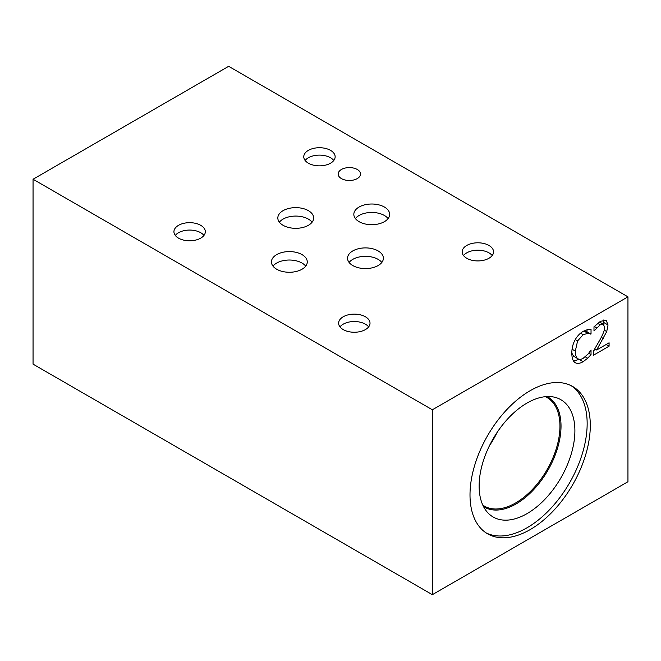 <?xml version="1.0" encoding="UTF-8"?>
<svg xmlns="http://www.w3.org/2000/svg" width="661" height="661" viewBox="0 0 661 661"><rect width="100%" height="100%" fill="white"/><g stroke="black" fill="none" stroke-linecap="round" stroke-linejoin="round"><path stroke-width="0.99" d="M579.342 359.278L573.583 361.088M587.67 358.229L583.151 361.691C579.804 363.616 577.086 363.905 575.004 362.55C572.93 361.187 571.864 358.039 571.823 353.106C571.848 348.264 572.897 343.943 574.979 340.134C577.028 336.3 579.771 333.375 583.217 331.351L587.67 329.542L591.033 329.302L591.033 333.995L587.918 333.359L583.192 334.681L577.59 340.927L575.326 351.082C575.384 355.007 576.169 357.502 577.673 358.568C579.152 359.65 580.994 359.559 583.192 358.295L588.1 354.015L591.033 349.975L591.033 354.618L587.67 358.229L585.282 356.849M591.033 354.618L588.687 353.263M573.682 356.262L578.086 358.849L573.682 356.262L571.823 353.123M577.59 340.927L575.277 339.597M590.769 334.152L586.778 331.847L583.762 331.045M591.033 333.995L586.778 331.847M587.051 329.699L587.051 331.69M609.087 346.19L593.462 355.213L593.462 351.065L599.577 340.489C603.179 334.053 604.848 329.608 604.592 327.17L603.336 324.221L600.238 324.824L593.991 330.963L593.991 326.79L600.485 321.287L606.178 320.329L608.037 324.964L606.724 331.574L596.643 349.991L609.087 342.803L609.087 346.19L606.145 344.497M596.643 349.991L594.76 348.901M603.336 338.539L601.246 337.325M606.724 331.574L604.212 330.128M603.683 319.998L603.931 324.658M596.643 327.823L594.289 326.46M599.519 321.998L603.51 324.303L599.42 321.957M595.586 349.38L593.884 350.363M627.95 296.855L228.648 66.323L33.05 179.247L432.352 409.779L627.95 296.855L627.95 481.753L432.352 594.677L432.352 409.779M571.079 385.636A85.062 49.112 -60 0 1 587.158 423.618A85.062 49.112 -60 0 1 551.051 508.135A85.062 49.112 -60 0 1 486.075 532.873M590.298 425.436A85.062 49.112 -60 0 1 553.166 511.036A85.062 49.112 -60 0 1 487.62 533.832A85.062 49.112 -60 0 1 470.004 494.891A85.062 49.112 -60 0 1 507.136 409.283A85.062 49.112 -60 0 1 572.682 386.495A85.062 49.112 -60 0 1 590.298 425.436M479.126 485.992A67.719 39.098 -60 0 1 504.541 422.486A67.719 39.098 -60 0 1 553.811 397.054A67.719 39.098 -60 0 1 574.896 430.699A67.719 39.098 -60 0 1 541.029 503.128A67.719 39.098 -60 0 1 487.331 512.209A67.719 39.098 -60 0 1 479.126 485.992M547.077 396.559A63.563 36.702 -60 0 1 561.024 426.089A63.563 36.702 -60 0 1 532.774 490.594A63.563 36.702 -60 0 1 483.53 506.623M545.457 396.674A62.704 36.206 -60 0 1 546.961 397.459A62.704 36.206 -60 0 1 559.95 426.163A62.704 36.206 -60 0 1 532.576 489.272A62.704 36.206 -60 0 1 484.257 506.07A62.704 36.206 -60 0 1 482.819 505.161M497.204 432.286A62.704 36.206 -60 0 1 489.528 445.564M381.818 262.458A17.913 10.345 0 0 0 378.133 259.368A17.913 10.345 0 0 0 349.107 262.458M378.133 250.924A17.913 10.345 180 0 1 383.38 258.236A17.913 10.345 180 0 1 372.317 267.796A17.913 10.345 180 0 1 352.792 265.548A17.913 10.345 180 0 1 347.546 258.236A17.913 10.345 180 0 1 358.609 248.685A17.913 10.345 180 0 1 378.133 250.924M388.106 218.576A17.913 10.345 0 0 0 384.413 215.486A17.913 10.345 0 0 0 355.395 218.576M384.413 207.042A17.913 10.345 180 0 1 389.66 214.354A17.913 10.345 180 0 1 378.604 223.905A17.913 10.345 180 0 1 359.08 221.666A17.913 10.345 180 0 1 353.833 214.354A17.913 10.345 180 0 1 364.889 204.794A17.913 10.345 180 0 1 384.413 207.042M305.704 266.143A17.913 10.345 0 0 0 302.019 263.053A17.913 10.345 0 0 0 273.001 266.143M302.019 254.609A17.913 10.345 180 0 1 307.266 261.921A17.913 10.345 180 0 1 296.211 271.481A17.913 10.345 180 0 1 276.686 269.234A17.913 10.345 180 0 1 271.44 261.921A17.913 10.345 180 0 1 282.495 252.37A17.913 10.345 180 0 1 302.019 254.609M312.091 222.203A17.913 10.345 0 0 0 308.406 219.113A17.913 10.345 0 0 0 279.38 222.203M308.406 210.669A17.913 10.345 180 0 1 313.653 217.981A17.913 10.345 180 0 1 302.598 227.541A17.913 10.345 180 0 1 283.073 225.294A17.913 10.345 180 0 1 277.827 217.981A17.913 10.345 180 0 1 288.882 208.422A17.913 10.345 180 0 1 308.406 210.669M357.254 169.472A11.179 6.453 180 0 1 360.526 174.041A11.179 6.453 180 0 1 353.627 179.999A11.179 6.453 180 0 1 341.448 178.602A11.179 6.453 180 0 1 338.168 174.041A11.179 6.453 180 0 1 345.075 168.076A11.179 6.453 180 0 1 357.254 169.472M203.96 235.432A15.69 9.064 0 0 0 200.729 232.722A15.69 9.064 0 0 0 175.305 235.432M200.729 225.327A15.69 9.064 180 0 1 205.323 231.73A15.69 9.064 180 0 1 195.631 240.1A15.69 9.064 180 0 1 178.528 238.142A15.69 9.064 180 0 1 173.934 231.73A15.69 9.064 180 0 1 183.626 223.36A15.69 9.064 180 0 1 200.729 225.327M492.181 255.559A15.69 9.064 0 0 0 488.958 252.849A15.69 9.064 0 0 0 463.526 255.559M488.958 245.454A15.69 9.064 180 0 1 493.552 251.858A15.69 9.064 180 0 1 483.86 260.227A15.69 9.064 180 0 1 466.757 258.269A15.69 9.064 180 0 1 462.163 251.858A15.69 9.064 180 0 1 471.855 243.488A15.69 9.064 180 0 1 488.958 245.454M368.64 326.881A15.69 9.064 0 0 0 365.417 324.179A15.69 9.064 0 0 0 339.994 326.881M365.417 316.776A15.69 9.064 180 0 1 370.011 323.188A15.69 9.064 180 0 1 360.319 331.558A15.69 9.064 180 0 1 343.216 329.591A15.69 9.064 180 0 1 338.622 323.188A15.69 9.064 180 0 1 348.314 314.81A15.69 9.064 180 0 1 365.417 316.776M333.78 160.474A15.69 9.064 0 0 0 330.55 157.772A15.69 9.064 0 0 0 305.126 160.474M330.55 150.369A15.69 9.064 180 0 1 335.144 156.781A15.69 9.064 180 0 1 325.46 165.151A15.69 9.064 180 0 1 308.356 163.184A15.69 9.064 180 0 1 303.763 156.781A15.69 9.064 180 0 1 313.446 148.411A15.69 9.064 180 0 1 330.55 150.369M33.05 179.247L33.05 364.145L432.352 594.677M583.151 361.691L579.16 359.386M575.326 351.082L572.062 349.19M583.192 334.681L580.581 333.177M587.918 333.359L583.927 331.054M608.037 324.964L604.047 322.659M600.238 324.824L597.627 323.32"/></g></svg>
